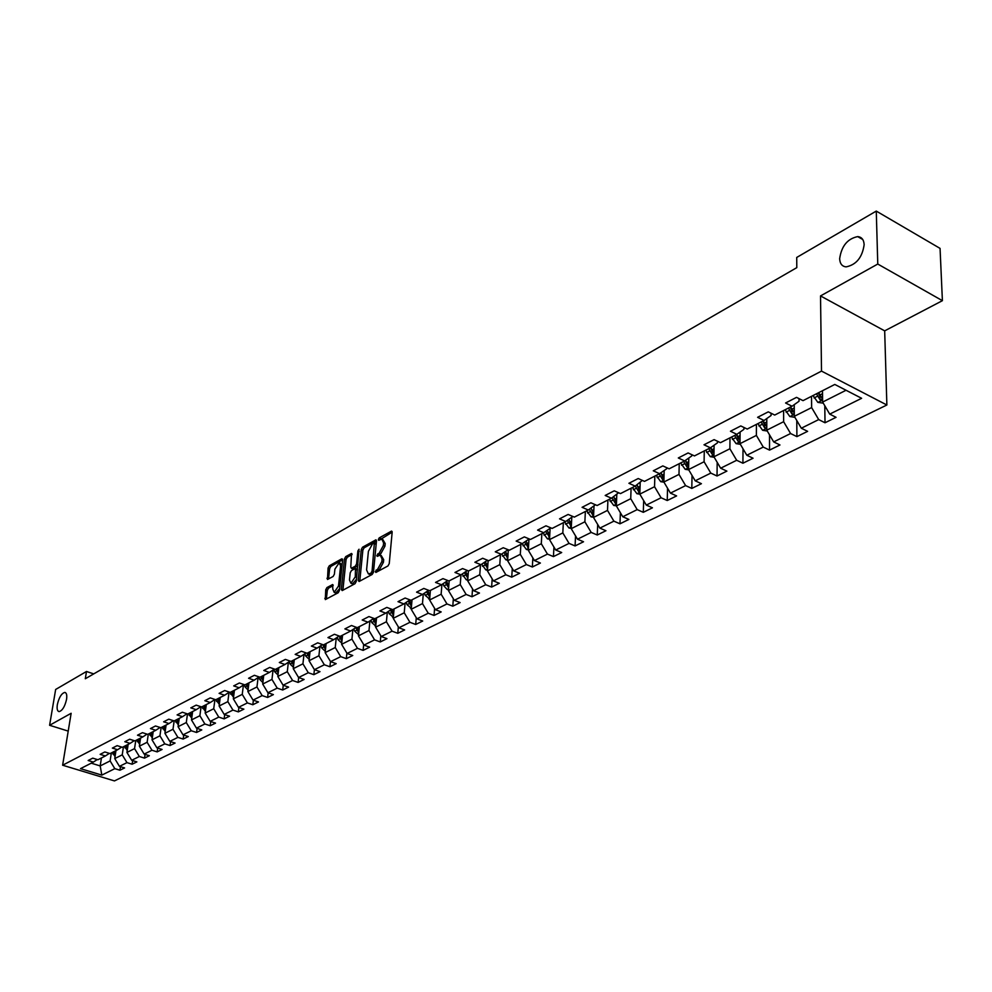 <?xml version="1.0" encoding="UTF-8"?>
<svg xmlns="http://www.w3.org/2000/svg" width="992" height="992" viewBox="0 0 992 992"><rect width="100%" height="100%" fill="white"/><g stroke="black" fill="none" stroke-linecap="round" stroke-linejoin="round"><path stroke-width="1.49" d="M375.249 571.64L375.918 572.434L387.946 565.961L389.248 563.592L392.15 532.282L391.592 531.08L379.229 537.875L378.336 539.512L378.721 540.342L381.821 539.065L383.606 542.922L383.358 545.513L379.242 553.028L376.799 555.508L377.196 556.363L380.271 555.111L382.081 559.029L381.833 561.646L377.692 569.16L375.249 571.64M66.551 699.372C67.146 695.094 66.551 692.776 64.765 692.428C61.492 693.371 59.012 697.438 57.338 704.618C56.73 708.908 57.325 711.239 59.111 711.611C62.397 710.656 64.877 706.577 66.551 699.372M864.144 244.714C863.846 239.704 861.701 237.001 857.683 236.604C847.503 238.712 841.501 246.078 839.654 258.676C839.914 263.711 842.072 266.451 846.126 266.873C856.307 264.777 862.308 257.387 864.144 244.714M326.951 587.562L325.723 589.818L325.326 599.59L338.198 592.757L339.438 590.463L342.624 559.934L341.732 558.843L329.294 565.8L328.067 568.056L327.484 579.477L333.151 576.451L334.378 574.182L334.924 569.098L339.202 562.749L340.591 565.948L338.495 586.036L334.205 592.385L332.804 589.124L332.63 584.561L326.951 587.562L328.526 588.157L327.298 590.414L326.368 599.118M71.139 713.285L49.6 725.288L55.651 689.465L86.49 671.485L85.312 678.751L796.799 267.642L796.725 257.449L876.271 211.085L877.771 264.046L820.52 295.926L821.512 371.107L62.62 765.216L71.139 713.285M358.186 580.357L359.116 581.486L372.198 574.442L373.476 572.099L376.476 541.024L375.931 539.834L362.539 547.212L361.274 549.518L358.186 580.357L359.774 581.126M355.012 583.705L342.215 590.587L341.322 589.459L344.484 558.893L345.737 556.611L351.528 553.474L350.784 567.052L351.329 568.267L355.334 566.172L356.587 563.865L357.889 550.92L359.042 549.233L356.277 581.386L355.012 583.705M821.512 371.107L886.873 404.996L114.452 780.915L62.62 765.216M120.466 766.667L119.933 770.226L124.583 767.932L119.462 766.357L126.964 762.637L132.11 764.224L136.859 761.893L131.7 760.294L139.339 756.499L144.522 758.111L149.346 755.73L144.162 754.106L151.95 750.25L157.158 751.886L162.08 749.456L156.872 747.807L164.808 743.876L170.041 745.538L175.063 743.058L169.818 741.384L177.903 737.378L183.173 739.065L188.294 736.548L183.012 734.849L191.258 730.757L196.565 732.468L201.785 729.901L196.466 728.165L204.885 723.999L210.217 725.735L215.537 723.118L210.192 721.37L218.773 717.104L224.142 718.878L229.561 716.199L224.192 714.426L232.946 710.086L238.34 711.884L243.883 709.156L238.477 707.346L247.405 702.906L252.824 704.742L258.478 701.952L253.047 700.116L262.161 695.59L267.617 697.45L273.383 694.611L267.914 692.738L277.214 688.126L282.708 690.01L288.598 687.109L283.092 685.212L292.59 680.5L298.121 682.422L304.122 679.458L298.592 677.524L308.289 672.712L313.844 674.672L319.994 671.646L314.427 669.674L313.844 674.672M119.933 770.226L114.812 768.664L101.829 775.112L80.501 768.639L93.36 762.092L88.164 760.504L92.752 758.148L97.948 759.748L105.375 755.966L100.155 754.354L104.83 751.961L110.062 753.585L117.626 749.729L112.369 748.092L117.13 745.649L122.4 747.298L130.101 743.368L124.818 741.706L129.667 739.226L134.974 740.9L142.823 736.895L137.504 735.208L142.451 732.666L147.783 734.365L155.794 730.286L150.449 728.574L155.496 725.983L160.853 727.706L169.024 723.552L163.643 721.804L168.776 719.175L174.183 720.924L182.503 716.683L177.097 714.91L182.342 712.219L187.761 714.004L196.267 709.677L190.811 707.879L196.168 705.138L201.624 706.949L210.304 702.522L204.823 700.699L210.279 697.897L215.772 699.744L224.626 695.231L219.108 693.371L224.676 690.519L230.206 692.391L239.233 687.791L233.69 685.894L239.382 682.98L244.937 684.889L254.163 680.19L248.583 678.268L254.386 675.292L259.978 677.226L269.402 672.427L263.785 670.468L269.712 667.43L275.342 669.402L284.952 664.504L279.31 662.507L285.361 659.407L291.028 661.404L300.849 656.406L295.17 654.385L301.357 651.211L307.061 653.244L317.093 648.136L311.376 646.077L317.7 642.828L323.442 644.899L333.696 639.679L327.943 637.583L334.416 634.26L340.182 636.38L350.66 631.036L344.881 628.903L351.49 625.506L357.294 627.663L368.02 622.195L362.192 620.025L368.95 616.553L374.79 618.748L385.764 613.155L379.899 610.948L386.818 607.402L392.696 609.634L403.918 603.917L398.015 601.66L405.108 598.027L411.01 600.296L422.493 594.456L416.566 592.15L423.807 588.43L429.759 590.748L441.514 584.772L435.538 582.416L442.965 578.621L448.942 580.977L460.982 574.852L454.981 572.458L462.57 568.565L468.584 570.97L480.922 564.696L474.883 562.253L482.658 558.26L488.709 560.728L501.344 554.292L495.268 551.8L503.242 547.72L509.33 550.225L522.276 543.628L516.162 541.086L524.334 536.895L530.46 539.462L543.728 532.704L537.59 530.112L545.96 525.81L552.122 528.426L565.725 521.494L559.55 518.853L568.143 514.439L574.331 517.117L588.293 510.012L582.081 507.309L590.897 502.783L597.122 505.511L611.444 498.22L605.194 495.454L614.246 490.817L620.508 493.594L635.202 486.117L628.916 483.29L638.216 478.528L644.502 481.38L659.593 473.692L653.282 470.803L662.83 465.905L669.154 468.819L684.654 460.933L678.305 457.969L688.113 452.947L694.474 455.923L710.396 447.814L704.01 444.788L714.091 439.63L720.49 442.68L736.858 434.335L730.447 431.247L740.801 425.94L747.224 429.052L764.063 420.484L757.615 417.31L768.279 411.854L774.727 415.053L792.05 406.224L785.577 402.988L796.539 397.358L803.024 400.644L834.793 384.45L861.626 398.3L829.721 414.123L836.058 417.322L825.022 422.766L818.698 419.591L801.313 428.222L807.624 431.346L796.898 436.629L790.587 433.529L773.686 441.911L779.972 444.974L769.532 450.108L763.257 447.082L746.815 455.241L753.064 458.23L742.921 463.227L736.672 460.276L720.663 468.212L726.888 471.126L717.018 475.999L710.805 473.097L695.218 480.822L701.418 483.687L691.796 488.424L685.608 485.596L670.443 493.123L676.606 495.913L667.232 500.526L661.081 497.761L646.3 505.089L652.438 507.817L643.3 512.318L637.186 509.615L622.778 516.758L628.878 519.424L619.975 523.813L613.899 521.16L599.85 528.116L605.926 530.732L597.246 535.01L591.195 532.419L577.505 539.202L583.532 541.768L575.075 545.935L569.048 543.393L555.706 550.014L561.695 552.532L553.449 556.599L547.46 554.106L534.428 560.567L540.392 563.034L532.344 567.002L526.38 564.56L513.67 570.859L519.61 573.277L511.736 577.146L505.821 574.752L493.396 580.915L499.298 583.284L491.623 587.066L485.733 584.722L473.618 590.724L479.483 593.042L471.981 596.75L466.128 594.444L454.286 600.321L460.114 602.59L452.786 606.199L446.97 603.942L435.389 609.683L441.192 611.915L434.037 615.449L428.246 613.23L416.938 618.834L422.704 621.029L415.698 624.476L409.944 622.306L398.896 627.787L404.624 629.932L397.78 633.305L392.063 631.172L381.25 636.529L386.954 638.65L380.258 641.948L374.567 639.852L363.99 645.098L369.656 647.168L363.109 650.392L357.455 648.334L347.113 653.468L352.743 655.501L346.332 658.663L340.715 656.642L330.584 661.652L336.189 663.66L329.914 666.748L324.334 664.764L314.427 669.674L309.045 660.734L310.025 651.732M123.442 746.765L122.227 754.825L114.75 758.595L115.965 750.572M114.75 758.595L119.462 766.357M122.227 754.825L126.964 762.637M105.375 755.966L109.368 753.374M135.755 740.491L134.552 748.613L126.939 752.444L128.154 744.372M126.939 752.444L131.7 760.294M134.552 748.613L139.339 756.499M117.626 749.729L121.694 747.075M148.316 734.092L147.126 742.276L139.364 746.195L140.566 738.048M139.364 746.195L144.162 754.106M147.126 742.276L151.95 750.25M130.101 743.368L134.255 740.664M161.113 727.582L159.935 735.828L152.024 739.809L153.202 731.6M152.024 739.809L156.872 747.807M159.935 735.828L164.808 743.876M142.823 736.895L147.052 734.13M174.158 720.924L172.992 729.256L164.932 733.311L166.098 725.04M164.932 733.311L169.818 741.384M172.992 729.256L177.903 737.378M155.794 730.286L160.109 727.471M187.488 713.905L186.298 722.548L178.076 726.69L179.242 718.344M178.076 726.69L183.012 734.849M186.298 722.548L191.258 730.757M169.024 723.552L173.414 720.676M201.078 706.763L199.876 715.716L191.493 719.932L192.634 711.524M191.493 719.932L196.466 728.165M199.876 715.716L204.885 723.999M182.503 716.683L186.98 713.744M210.304 702.522L214.954 699.472L213.714 708.734L205.17 713.05L206.299 704.568M205.17 713.05L210.192 721.37M213.714 708.734L218.773 717.104M196.267 709.677L200.83 706.676M229.028 692.329L227.838 701.629L219.12 706.019L220.224 697.475M219.12 706.019L224.192 714.426M227.838 701.629L232.946 710.086M243.412 685.038L242.246 694.375L233.343 698.852L234.434 690.234M233.343 698.852L238.477 707.346M242.246 694.375L247.405 702.906M224.626 695.231L229.375 692.106M258.094 677.586L256.953 686.96L247.876 691.536L248.942 682.843M247.876 691.536L253.047 700.116M256.953 686.96L262.161 695.59M239.233 687.791L244.082 684.592M273.073 669.997L271.957 679.408L262.694 684.071L263.748 675.304M262.694 684.071L267.914 692.738M271.957 679.408L277.214 688.126M254.163 680.19L259.11 676.916M288.374 662.234L287.283 671.683L277.822 676.457L278.851 667.616M277.822 676.457L283.092 685.212M287.283 671.683L292.59 680.5M269.402 672.427L274.449 669.092M303.986 654.323L302.932 663.809L293.26 668.67L294.277 659.754M293.26 668.67L298.592 677.524M302.932 663.809L308.289 672.712M284.952 664.504L290.11 661.081M309.045 660.734L318.916 655.749L319.932 646.238M318.916 655.749L324.334 664.764M300.849 656.406L306.119 652.91M336.238 637.98L335.246 647.528L325.153 652.612L326.12 643.535M325.153 652.612L330.584 661.652M335.246 647.528L340.715 656.642M317.093 648.136L322.474 644.552M352.892 629.548L351.924 639.133L341.62 644.316L342.55 635.165M341.62 644.316L347.113 653.468M351.924 639.133L357.455 648.334M333.696 639.679L339.19 636.021M369.904 620.93L368.987 630.54L358.447 635.847L359.352 626.609M358.447 635.847L363.99 645.098M368.987 630.54L374.567 639.852M350.66 631.036L356.277 627.279M387.302 612.126L386.421 621.761L375.646 627.18L376.526 617.867M375.646 627.18L381.25 636.529M386.421 621.761L392.063 631.172M368.02 622.195L373.761 618.351M405.096 603.124L404.24 612.783L393.229 618.326L394.072 608.927M393.229 618.326L398.896 627.787M404.24 612.783L409.944 622.306M385.764 613.155L391.629 609.224M423.286 593.91L422.48 603.595L411.209 609.274L412.027 599.776M411.209 609.274L416.938 618.834M422.48 603.595L428.246 613.23M403.918 603.917L409.919 599.875M441.911 584.499L441.142 594.196L429.61 599.999L430.392 590.426M429.61 599.999L435.389 609.683M441.142 594.196L446.97 603.942M422.493 594.456L428.631 590.314M467.406 570.499L460.982 574.852L460.238 584.573L448.434 590.525L449.165 580.866M448.434 590.525L454.286 600.321M460.238 584.573L466.128 594.444M441.514 584.772L447.789 580.518M480.475 564.919L479.781 574.74L467.691 580.816L468.422 570.908M467.691 580.816L473.618 590.724M479.781 574.74L485.733 584.722M500.439 554.751L499.794 564.659L487.419 570.884L488.138 560.492M487.419 570.884L493.396 580.915M499.794 564.659L505.821 574.752M480.922 564.696L487.494 560.232M520.899 544.335L520.292 554.33L507.619 560.716L508.313 549.804M507.619 560.716L513.67 570.859M520.292 554.33L526.38 564.56M501.344 554.292L508.078 549.704M541.855 533.659L541.297 543.752L528.314 550.287L528.972 539.053M528.314 550.287L534.428 560.567M541.297 543.752L547.46 554.106M522.276 543.628L529.17 538.916M563.332 522.722L562.824 532.915L549.506 539.611L550.114 528.327M549.506 539.611L555.706 550.014M562.824 532.915L569.048 543.393M543.728 532.704L550.796 527.868M585.354 511.5L584.883 521.792L571.243 528.674L571.789 517.328M572.855 516.472L565.725 521.494M571.243 528.674L577.505 539.202M584.883 521.792L591.195 532.419M607.922 500.005L607.513 510.396L593.514 517.452L594.01 506.056M595.423 504.767L588.293 510.012M593.514 517.452L599.85 528.116M607.513 510.396L613.899 521.16M631.086 488.213L630.726 498.703L616.367 505.945L616.801 494.5M618.574 492.739L611.444 498.22M616.367 505.945L622.778 516.758M630.726 498.703L637.186 509.615M632.437 487.518L636.914 493.706L639.828 494.152L640.187 482.658M646.3 505.089L639.815 494.128L654.546 486.712L654.844 476.11M642.332 480.388L635.202 486.117M654.546 486.712L661.081 497.761M679.235 463.686L678.987 474.399L663.871 482.013L664.169 470.493M666.723 467.703L666.698 468.745L659.593 473.692M663.871 482.013L670.443 493.123M678.987 474.399L685.608 485.596M704.27 450.938L704.097 461.751L688.572 469.576L688.808 458.019M691.759 454.658L691.734 455.96L684.654 460.933M688.572 469.576L695.218 480.822M704.097 461.751L710.805 473.097M730 437.832L729.889 448.768L713.93 456.804L714.091 445.21M717.489 441.242L717.464 442.841L710.396 447.814M713.93 456.804L720.663 468.212M729.889 448.768L736.672 460.276M756.425 424.378L756.388 435.414L739.995 443.672L740.082 432.066M743.913 427.453L743.901 429.362L736.858 434.335M739.995 443.672L746.815 455.241M756.388 435.414L763.257 447.082M783.593 410.539L783.63 421.699L766.779 430.181L766.779 418.55M771.082 413.242L771.082 415.499L764.063 420.484M766.779 430.181L773.686 441.911M783.63 421.699L790.587 433.529M811.518 396.304L811.642 407.588L794.307 416.318L794.232 404.662M799.019 398.623L799.044 401.239L792.05 406.224M794.307 416.318L801.313 428.222M811.642 407.588L818.698 419.591M846.04 390.265L822.628 402.058L822.48 390.724M822.628 402.058L829.721 414.123M820.52 295.926L884.678 330.857L942.4 300.675L877.771 264.046M942.4 300.675L940.056 248.397L876.271 211.085M49.6 725.288L68.212 731.104M884.678 330.857L886.873 404.996M93.732 673.89L86.49 671.485M101.432 757.975L100.192 765.923L110.112 760.926L111.34 752.928M91.227 763.17L100.192 765.923L101.829 775.112M110.112 760.926L114.812 768.664M93.36 762.092L97.278 759.537M824.786 405.728L825.022 422.766M796.787 420.521L796.898 436.629M769.532 434.868L769.532 450.108M743.008 448.793L742.921 463.227M717.191 462.322L717.018 475.999M692.044 475.453L691.796 488.424M667.542 488.225L667.232 500.526M643.672 500.638L643.3 512.318M620.384 512.715L619.975 523.813M597.692 524.483L597.246 535.01M575.546 535.928L575.075 545.935M553.945 547.076L553.449 556.599M532.865 557.938L532.344 567.002M512.281 568.528L511.736 577.146M492.181 578.857L491.623 587.066M472.539 588.938L471.981 596.75M453.356 598.771L452.786 606.199M434.608 608.369L434.037 615.449M416.28 617.731L415.698 624.476M398.35 626.882L397.78 633.305M380.829 635.822L380.258 641.948M363.68 644.564L363.109 650.392M346.89 653.108L346.332 658.663M330.472 661.466L329.914 666.748M298.666 677.548L298.121 682.422M283.253 685.274L282.708 690.01M268.162 692.825L267.617 697.45M253.382 700.228L252.824 704.742M238.886 707.482L238.34 711.884M224.688 714.587L224.142 718.878M210.763 721.556L210.217 725.735M197.11 728.376L196.565 732.468M183.718 735.072L183.173 739.065M170.587 741.632L170.041 745.538M157.703 748.08L157.158 751.886M145.055 754.391L144.522 758.111M132.643 760.591L132.11 764.224M376.923 571.9L379.304 569.792L383.445 562.266L381.833 561.646M381.188 555.47L383.681 559.662L383.445 562.266M382.738 539.437L385.206 543.566L384.958 546.146L380.841 553.66L378.473 555.743M392.162 532.171L380.01 539.71M376.489 540.925L364.114 547.832L362.861 550.138L359.786 580.965M371.206 572.669L372.099 571.032L374.356 542.946L372.471 543.914L368.404 551.354L366.581 569.929L368.367 573.872L373.376 572.682M376.216 543.74L374.554 543.021M369.074 574.145L371.194 574.17L369.582 573.55M372.806 573.302L371.194 574.17M352.061 554.565L347.312 557.219L346.059 559.5L342.897 590.228M352.644 568.776L357.852 565.626M349.469 579.998L350.92 583.271L355.285 576.836L355.471 568.466L351.453 570.549L350.201 572.855L349.469 579.998M351.8 583.606L352.507 583.879L356.475 579.328M357.48 569.383L355.731 568.565M333.163 585.627L328.526 588.157M335.11 592.72L335.792 592.98L339.636 588.628M342.116 564.845L339.896 563.022M342.637 559.835L330.857 566.407L329.629 568.664L328.526 579.006M822.492 391.679L822.157 390.898M823.286 403.161L817.854 402.392L813.031 395.548M822.591 399.131L818.673 392.671M816.478 393.787L820.012 399.726L822.579 399.094M820.012 399.726L819.975 396.676L818.214 392.906M794.245 405.964L793.811 404.972M794.902 417.322L789.843 416.528L785.069 409.783M794.294 413.106L790.562 406.98M788.429 408.072L791.914 413.924L794.294 413.949M791.914 413.924L791.901 410.911L790.165 407.191M766.779 419.864L766.345 418.86M767.262 431.012L762.6 430.28L757.876 423.634M766.779 426.796L763.22 420.906M761.149 421.96L764.596 427.738L766.779 427.887M764.596 427.738L764.596 424.762L762.885 421.079M740.069 433.392L739.635 432.376M740.367 444.317L736.101 443.647L731.426 437.1M740.02 440.138L736.622 434.459M734.613 435.476L738.011 441.18L740.007 441.415M738.011 441.18L738.036 438.228L736.349 434.595M714.079 446.549L713.645 445.532M714.215 457.275L710.309 456.667L705.684 450.219M713.98 453.146L710.731 447.578M708.784 448.632L712.144 454.249L713.967 454.547M712.144 454.249L712.182 451.335L710.52 447.727M688.77 459.37L688.336 458.341M688.758 469.886L685.199 469.34L680.624 462.979M688.646 465.806L685.497 460.338M683.637 461.441L686.96 466.984L688.609 467.319M686.96 466.984L687.022 464.095L685.336 460.449M664.132 471.857L663.698 470.828M663.97 482.174L660.746 481.69L656.22 475.416M663.97 478.144L660.932 472.762M659.159 473.916L662.433 479.372L663.933 479.744M662.433 479.372L662.507 476.52L660.821 472.837M640.138 484.022L639.704 482.992M639.939 490.16L637 484.865M635.289 486.055L638.538 491.462L639.89 491.834M638.538 491.462L638.625 488.622L636.926 484.914M616.751 495.876L616.317 494.847M616.367 505.833L613.701 505.436L609.262 499.323M616.528 501.878L613.676 496.67L615.362 500.414L615.251 503.229L616.454 503.601M612.014 497.823L615.251 503.229M593.96 507.433L593.526 506.404M593.526 517.229L591.058 516.857L586.669 510.83M593.7 513.298L590.947 508.177M589.322 509.293L592.546 514.699L593.625 515.071M571.727 518.704L571.293 517.675M571.256 528.339L568.974 528.004L564.634 522.052M571.442 524.446L568.776 519.399M567.201 520.49L571.355 526.256M550.039 529.703L549.618 528.674M549.531 539.177L547.435 538.867L543.132 533.002M549.742 535.308L547.162 530.348M545.612 531.414L549.642 537.156M528.885 540.442L528.463 539.4M528.339 549.766L526.417 549.481L522.164 543.69M528.562 545.91L526.07 541.037M524.557 542.078L528.463 547.782M508.239 550.92L507.817 549.878M507.656 560.096L505.908 559.835L501.667 554.069M507.904 556.264L505.474 551.478M503.998 552.482L507.78 558.149M488.089 561.15L487.754 560.331M487.469 570.177L485.869 569.941L481.653 564.188M487.729 566.382L485.373 561.67M483.935 562.65L487.605 568.267M467.753 580.022L466.314 579.812L462.111 574.083M468.026 576.253L465.744 571.615M464.343 572.57L467.889 578.15M448.496 589.645L447.194 589.459L443.908 585.95L443.015 583.742M448.793 585.9L446.574 581.349M445.197 582.279L448.644 587.797M429.685 599.056L425.258 595.411L424.365 593.191M429.995 595.336L427.837 590.848M426.486 591.753L429.834 597.209M411.296 608.245L407.03 604.674L406.125 602.429M411.618 604.55L409.522 600.148M408.208 601.028L411.457 606.422M393.328 617.235L389.211 613.726L388.294 611.456M393.663 613.564L391.617 609.224M390.327 610.092L393.415 615.362L393.588 613.465M375.745 626.026L371.777 622.579L370.859 620.298M372.856 618.958L375.918 624.204L376.092 622.368L374.294 618.562M358.558 634.632L354.739 631.234L353.809 628.94M358.918 630.999L357.331 627.638M355.756 627.626L358.744 632.809M341.744 643.052L338.049 639.704L337.119 637.397M342.116 639.443L340.591 636.17M339.028 636.12L341.93 641.229M325.289 651.285L321.73 647.999L320.8 645.668M325.674 647.702L324.198 644.515M322.76 644.651L325.488 649.462M309.194 659.345L305.747 656.109L304.817 653.778M309.578 655.786L308.165 652.686M306.9 653.182L309.392 657.522M293.421 667.244L290.098 664.057L289.168 661.714M293.83 663.698L292.454 660.684M291.264 661.292L293.632 665.421M277.996 674.982L274.772 671.844L273.842 669.488M278.405 671.448L277.078 668.509M275.912 669.104L278.206 673.146M262.868 682.558L259.768 679.458L258.825 677.102M263.289 679.049L262.024 676.184M260.871 676.767L263.091 680.723M248.037 689.973L245.061 686.935L244.144 684.616M248.496 686.489L247.268 683.699M246.14 684.269L248.285 688.138M233.554 697.24L229.871 692.28M233.988 693.78L232.81 691.064M231.706 691.622L233.79 695.417M219.331 704.345L215.847 699.695M219.778 700.935L218.637 698.281M217.558 698.827L219.567 702.534M205.394 711.326L202.008 706.75M205.84 707.941L204.736 705.362M203.682 705.895L205.629 709.528M191.729 718.158L188.443 713.657M192.188 714.81L191.121 712.293M190.08 712.826L191.977 716.385M178.337 724.867L175.138 720.44M178.796 721.544L177.766 719.101M176.75 719.622L178.572 723.106M165.193 731.439L162.08 727.086M165.652 728.165L164.66 725.772M163.655 726.28L165.441 729.69M152.297 737.887L149.284 733.609M152.768 734.65L151.801 732.319M150.821 732.815L152.545 736.163M139.649 744.223L136.71 740.007M140.12 741.012L139.19 738.742M138.235 739.238L139.909 742.512M127.236 750.436L124.384 746.282M127.72 747.261L126.815 745.054M125.872 745.525L127.497 748.737M115.06 756.536L112.27 752.457M115.543 753.387L114.663 751.242M113.733 751.713L115.32 754.85M379.304 569.792L377.692 569.16M383.681 559.662L382.081 559.029M379.304 554.503L377.704 553.871M380.841 553.66L379.242 553.028M384.958 546.146L383.358 545.513M385.206 543.566L383.606 542.922M380.829 538.507L379.229 537.875M392.1 531.563L391.183 531.191M377.754 570.623L376.154 570.003M362.861 550.138L361.274 549.518M364.114 547.832L362.539 547.212M376.427 540.293L375.534 539.946M373.525 571.59L372.099 571.032M376.154 544.348L374.74 543.777M342.91 590.054L341.322 589.459M346.059 559.5L344.484 558.893M347.312 557.219L345.737 556.611M351.999 553.908L351.143 553.573M353.276 568.776L351.701 568.168M356.922 566.779L355.334 566.172M357.976 564.398L356.587 563.865M359.278 551.465L357.889 550.92M356.674 577.369L355.285 576.836M357.393 570.214L356.004 569.668M333.089 584.958L332.283 584.648M339.847 586.545L338.495 586.036M341.942 566.469L340.591 565.948M328.538 578.882L326.963 578.274M329.629 568.664L328.067 568.056M330.857 566.407L329.294 565.8M342.562 559.166L341.732 558.843M326.38 598.957L324.806 598.362M327.298 590.414L325.723 589.818M817.991 402.417L822.604 400.086M819.727 395.089L822.517 393.663M814.072 397.953L817.532 396.205M789.979 416.553L794.294 414.371M791.591 409.374L794.257 408.022M786.098 412.164L789.458 410.452M762.736 430.292L766.779 428.259M764.237 423.274L766.779 421.972M758.892 425.977L762.166 424.316M736.225 443.672L740.007 441.762M737.626 436.778L740.057 435.55M732.418 439.419L735.605 437.807M710.433 456.692L713.955 454.906M711.723 449.934L714.042 448.756M706.664 452.501L709.764 450.926M685.323 469.365L688.609 467.703M686.514 462.743L688.733 461.615M681.578 465.248L684.604 463.71M660.87 481.703L663.921 480.165M661.962 475.205L664.082 474.139M657.163 477.648L660.102 476.148M637.038 493.731L639.865 492.305M638.042 487.357L640.063 486.328M633.367 489.726L636.232 488.275M613.812 505.449L616.441 504.122M614.73 499.187L616.664 498.207M610.179 501.506L612.969 500.092M591.17 516.869L593.6 515.654M592.013 510.731L593.848 509.801M587.562 512.988L590.29 511.612M592.67 511.984L592.546 514.699M569.098 528.017L571.33 526.888M569.854 521.978L571.615 521.098M565.514 524.185L568.168 522.834M570.536 523.28L570.412 525.896M547.559 538.892L549.605 537.85M548.241 532.964L549.915 532.109M544.013 535.11L546.604 533.795M548.948 534.304L548.812 536.808M526.541 549.494L528.414 548.551M527.149 543.666L528.748 542.86M523.02 545.774L525.549 544.484M527.893 545.042L527.744 547.46M506.019 559.848L507.73 558.98M506.565 554.119L508.09 553.35M502.535 556.177L505.002 554.925M507.321 555.532L507.172 557.851M485.993 569.954L487.543 569.172M486.477 564.336L487.915 563.592M482.534 566.333L484.939 565.105M487.246 565.762L487.097 568.007M466.426 579.836L467.815 579.13M466.848 574.294L468.224 573.599M463.004 576.253L465.347 575.05M467.641 575.757L467.48 577.914M447.305 589.471L448.558 588.839M447.665 584.04L448.992 583.37M443.908 585.95L446.214 584.772M448.483 585.516L448.322 587.599M428.631 598.908L429.747 598.337M428.941 593.551L430.193 592.918M425.258 595.411L427.515 594.27M429.772 595.051L429.598 597.072M410.378 608.121L411.358 607.625M410.626 602.851L411.816 602.243M407.03 604.674L409.237 603.558M411.469 604.364L411.308 606.323M392.522 617.123L393.378 616.689M392.72 611.94L393.861 611.37M389.211 613.726L391.356 612.634M375.063 625.94L375.794 625.568M375.212 620.831L376.29 620.285M371.777 622.579L373.885 621.513M358.087 629.523L359.116 629.002M354.739 631.234L356.785 630.193M341.335 638.042L342.314 637.546M338.049 639.704L340.07 638.687M324.942 646.362L325.872 645.891M321.73 647.999L323.702 646.995M308.896 654.509L309.777 654.075M305.747 656.109L307.669 655.129M293.186 662.495L294.016 662.073M290.098 664.057L291.983 663.102M277.797 670.307L278.578 669.91M274.772 671.844L276.632 670.902M262.731 677.958L263.475 677.586M259.768 679.458L261.578 678.54M247.963 685.46L248.67 685.1M245.061 686.935L246.834 686.03M233.492 692.813L234.162 692.466M230.652 694.251L232.388 693.371M219.319 700.005L219.939 699.695M216.529 701.418L218.24 700.563M202.678 708.449L204.352 707.606M189.112 715.344L190.749 714.513M175.795 722.114L177.394 721.296M162.738 728.748L164.312 727.942M149.916 735.246L151.466 734.464M137.342 741.632L138.868 740.863M125.004 747.906L126.492 747.15M112.89 754.056L114.353 753.312M65.509 692.664L64.765 692.428M862.73 239.481L857.683 236.604M369.966 574.492L368.367 573.872M352.904 568.875L351.329 568.267M352.507 583.879L350.92 583.271M335.792 592.98L334.205 592.385"/></g></svg>
